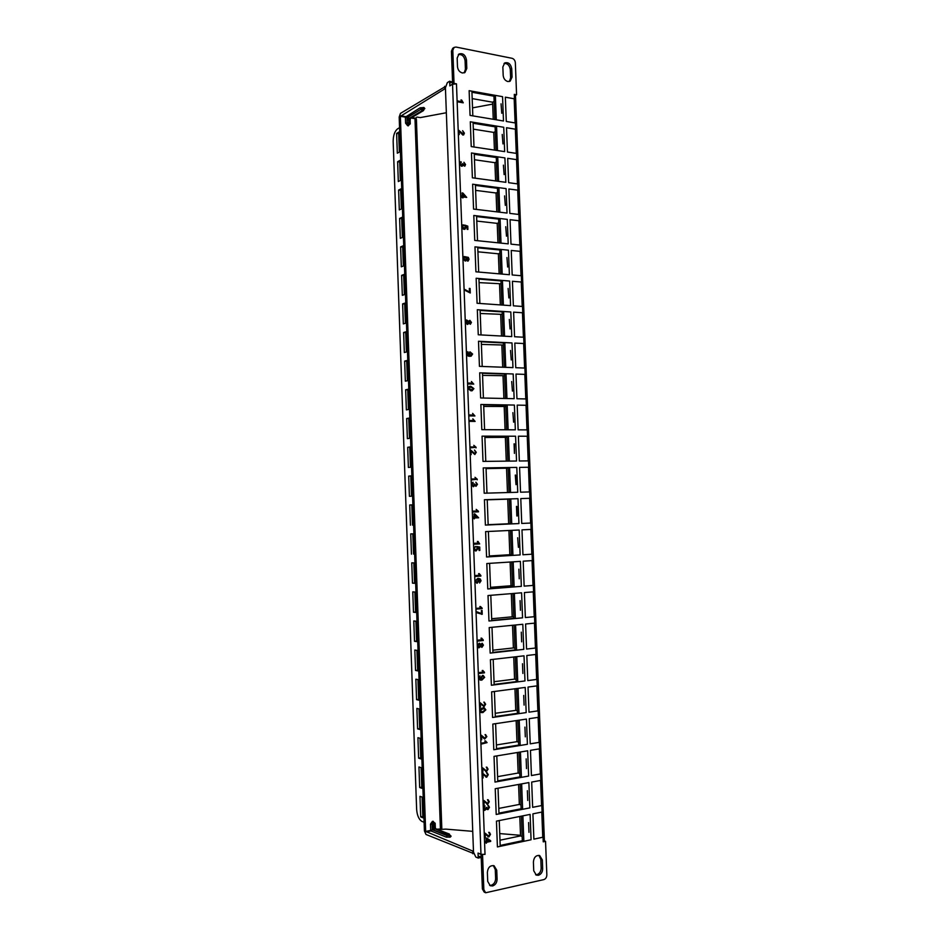 <?xml version="1.0" encoding="UTF-8"?>
<svg xmlns="http://www.w3.org/2000/svg" width="940" height="940" viewBox="0 0 940 940"><rect width="100%" height="100%" fill="white"/><g stroke="black" fill="none" stroke-linecap="round" stroke-linejoin="round"><path stroke-width="1.41" d="M538.432 875.281C541.123 874.318 542.545 872.132 542.674 868.713L542.345 859.947L539.666 855.541C536.012 855.095 533.92 857.233 533.403 861.968L533.732 870.769L536.329 875.128L538.432 875.281M535.6 874.729L536.904 874.67C539.595 873.707 541.005 871.509 541.146 868.102L540.806 859.36L538.867 855.353M457.287 101.79L457.251 100.897L461.916 101.708L460.976 99.946L461.681 100.063L463.267 102.824L457.287 101.79M459.261 134.585L458.497 134.467L458.321 129.896L462.786 134.162L463.702 133.034L462.621 130.672L464.395 133.163L462.821 135.054L459.131 131.165L459.261 134.585M461.105 161.774L460.189 163.842L461.434 165.393L462.398 163.642L464.454 165.358L463.949 162.268L465.559 164.535L464.795 166.192L462.891 165.182L461.47 166.286L459.495 163.713L460.377 161.927L461.105 161.774L461.176 162.691M460.764 195.779L462.221 195.955L462.116 192.9L462.88 193.005L466.71 197.412L463.032 196.954L463.056 197.846L462.292 197.753L460.764 195.779M463.455 224.848L462.527 226.928L463.984 228.491L465.218 227.221L464.677 225.071L467.779 226.129L467.897 229.454L467.133 229.372L467.039 226.775L465.476 226.246L465.923 227.55L464.055 229.395L462.633 228.702L461.834 226.846L462.797 224.966L463.514 225.764M467.627 261.144L468.19 258.359L466.17 257.325L467.015 259.111L465.147 261.014L463.009 258.594L464.184 256.538L468.343 257.396L469.084 259.264L467.627 261.144M467.732 383.943L467.697 383.038L472.373 383.168L471.434 381.511L473.737 384.119L467.732 383.943M470.776 386.293L473.901 388.643L472.127 390.77L470.952 390.84L467.826 388.49L468.343 386.916L470.776 386.293L473.854 388.655L472.103 390.77M476.075 609.132L476.051 608.391L480.81 607.968L479.823 606.57L482.161 608.603L476.075 609.132L482.149 608.121M481.374 610.542L482.079 610.471L482.22 614.29L476.204 612.586L477.038 611.858L481.491 613.609L481.374 610.542M477.262 641.15L477.226 640.222L481.914 639.741L480.974 638.178L483.278 640.516L477.262 641.15L483.254 639.928M480.704 644.476L482.173 643.254L483.442 645.11L481.985 647.308L480.775 646.368L478.848 647.871L477.356 645.768L479.118 643.266L480.704 644.476L479.482 643.266M478.46 673.569L478.425 672.641L483.125 672.077L482.173 670.525L484.476 672.84L478.46 673.569L484.453 672.241M480.023 675.789L479.247 677.94L480.434 679.209L481.562 679.221L480.716 677.67L482.572 675.39L484.64 677.352L481.856 680.114L480.293 680.114L478.554 677.975L480.023 675.789M481.691 739.768L480.916 739.886L480.74 735.162L484.864 738.17L486.156 736.725L485.075 734.587L486.849 736.643L484.629 739.087L481.562 736.232L481.691 739.768L480.916 739.874M481.08 744.163L481.045 743.235L485.733 742.494L484.793 740.967L487.073 742.612L481.08 744.163M482.902 772.363L482.126 772.492L481.95 767.757L486.45 770.718L487.366 769.237L486.286 767.111L488.06 769.143L486.485 771.646L482.772 768.814L482.902 772.363L482.126 772.468M483.113 777.944L482.338 778.073L482.161 773.338L486.65 776.287L487.578 774.795L486.485 772.68L488.271 774.701L486.697 777.216L482.972 774.395L483.113 777.944L482.338 778.05M484.112 805.016L483.336 805.157L483.16 800.41L487.66 803.312L488.577 801.808L487.496 799.693L489.27 801.702L487.696 804.241L483.983 801.468L484.112 805.016L483.336 805.134M485.005 805.874L484.077 808.365L484.793 809.54L486.297 807.401L487.966 808.682L488.788 807.413L487.86 805.427L489.481 807.249L488.024 809.61L486.803 808.846L484.57 810.445L483.383 808.459L485.005 805.874L484.03 808.341L484.793 809.54M485.322 837.728L484.547 837.893L484.37 833.134L488.871 835.966L489.799 834.438L488.706 832.335L490.492 834.32L488.918 836.894L485.193 834.168L485.322 837.728L484.547 837.857M484.688 841.711L486.168 841.406L486.051 838.233L486.814 838.081L490.645 840.748L490.68 841.406L486.967 842.181L486.227 843.274L486.203 842.346L484.723 842.651L484.688 841.711M506.519 127.723L507.459 152.045L516.33 153.385L515.39 129.168L506.519 127.723M507.694 158.32L508.634 182.689L517.517 183.888L516.577 159.636L507.694 158.32L516.577 159.636M508.881 188.975L509.821 213.392L518.692 214.449L517.752 190.15L508.881 188.975L517.752 190.15M510.056 219.69L510.996 244.142L519.879 245.058L518.939 220.712L510.056 219.69M511.243 250.451L512.183 274.962L521.066 275.726L520.126 251.344L511.243 250.451L520.126 251.344M512.429 281.283L513.369 305.817L522.264 306.452L521.312 282.024L512.429 281.283L521.312 282.024M513.616 312.151L514.556 336.743L523.451 337.225L522.499 312.75L513.616 312.151M514.803 343.088L515.755 367.716L524.638 368.057L523.697 343.535L514.803 343.088L523.697 343.535M515.99 374.073L516.941 398.748L525.836 398.948L524.884 374.379L515.99 374.073L524.884 374.379M517.188 405.116L518.14 429.839L527.035 429.886L526.083 405.281L517.188 405.116L526.083 405.281M518.387 436.219L519.338 460.988L528.233 460.882L527.281 436.231L518.387 436.219L527.281 436.231M519.585 467.38L520.537 492.184L529.443 491.937L528.48 467.251L519.585 467.38L528.48 467.251L529.385 491.937M520.784 498.588L521.735 523.451L530.642 523.051L529.69 498.306L520.784 498.588L529.69 498.306M521.982 529.855L522.946 554.764L531.852 554.212L530.889 529.432L521.982 529.855M523.192 561.18L524.144 586.125L533.062 585.432L532.099 560.604L523.192 561.18M524.403 592.564L525.354 617.557L534.273 616.711L533.309 591.847L524.403 592.564M525.601 624.007L526.564 649.047L535.483 648.048L534.519 623.138L525.601 624.007M526.823 655.509L527.787 680.584L536.693 679.444L535.73 654.475L526.823 655.509M528.033 687.058L528.997 712.179L537.915 710.887L536.952 685.883L528.033 687.058M529.244 718.665L530.219 743.846L539.137 742.4L538.162 717.349L529.244 718.665M530.466 750.332L531.429 775.559L540.359 773.961L539.384 748.863L530.466 750.332M531.688 782.068L532.651 807.331L541.581 805.58L540.606 780.435L531.688 782.068M532.91 813.852L533.885 839.161L542.803 837.258L541.828 812.066L532.91 813.852M496.555 126.089L497.483 150.541L504.663 151.622L503.734 127.264L470.294 121.789L471.222 146.581L504.663 151.622L503.734 127.264L496.555 126.089L495.122 126.829L473.102 123.246L495.122 126.829L496.014 150.318M505.344 97.173L506.284 121.46L515.155 122.94L514.215 98.771L505.344 97.173M495.38 95.387L496.308 119.791L503.488 120.99L502.559 96.667L469.13 90.675L470.059 115.409L503.488 120.99L502.559 96.667L495.38 95.387L493.958 96.186L471.939 92.249L493.958 96.186L494.839 119.544M457.169 58.069L457.486 66.669C457.897 70.018 459.519 72.122 462.363 72.979L464.924 72.544L466.804 68.444L466.487 59.878C465.37 54.837 462.88 52.875 458.978 54.015L457.169 58.069M497.096 879.194L496.755 870.217L494.099 865.775C490.21 865.188 487.966 867.373 487.378 872.332L487.707 881.356L490.269 885.75L492.619 885.95C495.451 884.951 496.943 882.695 497.096 879.194L495.615 878.559L495.274 869.594L493.336 865.552M502.853 66.975L503.182 75.388C503.582 78.654 505.132 80.711 507.835 81.533L510.15 81.181L512.065 77.08L511.736 68.714C510.726 63.897 508.387 61.97 504.71 62.933L502.853 66.975M515.508 95.375L516.577 94.787L515.343 62.722C515.061 60.383 513.945 58.903 512.018 58.292L456.041 47.059L454.091 47.4L452.81 50.302L454.032 83.413L456.476 83.848L485.017 854.389L481.092 854.319L485.017 854.389M482.561 854.918L483.841 889.616L485.663 892.765L543.802 879.617C545.729 878.923 546.739 877.337 546.845 874.882L545.541 841.335L543.238 841.841L514.298 94.376L515.496 95.105L544.413 841.147L543.238 841.841M516.577 94.787L514.298 94.376M472.385 177.801L505.849 182.313L504.909 157.908L471.457 152.973L472.385 177.801L471.457 152.973L474.23 153.385L475.158 178.177L472.385 177.801M473.56 209.079L507.024 213.063L506.084 188.611L472.632 184.205L473.56 209.079L472.632 184.205L475.405 184.569L476.333 209.409L473.56 209.079M474.735 240.417L508.211 243.859L507.271 219.373L473.795 215.495L474.735 240.417L473.795 215.495L476.58 215.824L477.508 240.711L474.735 240.417M475.91 271.813L509.386 274.715L508.446 250.181L474.97 246.856L475.91 271.813L474.97 246.856L477.743 247.126L478.683 272.06L475.91 271.813M477.085 303.268L510.573 305.629L509.633 281.048L476.145 278.264L477.085 303.268L476.145 278.264L478.918 278.487L479.858 303.467L477.085 303.268M478.26 334.781L511.76 336.59L510.82 311.974L477.32 309.718L478.26 334.781L477.32 309.718L480.105 309.906L481.033 334.934L478.26 334.781M479.435 366.353L512.958 367.611L512.006 342.947L478.507 341.244L479.435 366.353L478.507 341.244L481.28 341.385L482.22 366.459L479.435 366.353M480.622 397.973L514.145 398.689L513.193 373.979L479.682 372.828L480.622 397.973L479.682 372.828L482.467 372.921L483.407 398.031L480.622 397.973M481.809 429.662L515.343 429.827L514.391 405.07L480.869 404.47L481.809 429.662L480.869 404.47L483.642 404.517L484.594 429.674L481.809 429.662M482.995 461.399L516.542 461.023L515.59 436.219L482.055 436.16L482.995 461.399L482.055 436.16L484.829 436.172L485.78 461.376L482.995 461.399M484.182 493.206L517.74 492.266L516.788 467.415L483.242 467.92L484.182 493.206L483.242 467.92L486.027 467.873L486.967 493.124L484.182 493.206M485.381 525.072L518.939 523.568L517.987 498.682L484.429 499.728L485.381 525.072L484.429 499.728L509.304 498.976L487.214 499.669L488.166 524.943L510.255 523.921L485.381 525.072M486.568 556.985L520.137 554.929L519.186 529.995L485.616 531.605L486.568 556.985L485.616 531.605L488.401 531.476L489.352 556.821L486.568 556.985M487.766 588.969L521.347 586.348L520.384 561.368L486.814 563.53L487.766 588.969L486.814 563.53L489.599 563.354L490.551 588.745L487.766 588.969M488.964 620.999L522.558 617.827L521.594 592.799L488.013 595.525L488.964 620.999L488.013 595.525L490.798 595.302L491.749 620.741L488.964 620.999M490.163 653.1L523.768 649.352L522.804 624.277L489.211 627.579L490.163 653.1L489.211 627.579L491.996 627.297L492.948 652.783L490.163 653.1M491.373 685.248L524.978 680.948L524.015 655.826L490.41 659.68L491.373 685.248L490.41 659.68L493.195 659.363L494.158 684.896L491.373 685.248M492.572 717.467L526.188 712.591L525.225 687.422L491.62 691.852L492.572 717.467L491.62 691.852L494.405 691.488L495.368 717.067L492.572 717.467M493.782 749.744L527.411 744.292L526.447 719.088L492.819 724.082L493.782 749.744L492.819 724.082L495.615 723.659L496.567 749.286L493.782 749.744M494.992 782.08L528.633 776.052L527.657 750.802L494.029 756.371L494.992 782.08L494.029 756.371L496.814 755.901L497.777 781.575L494.992 782.08M496.203 814.475L529.855 807.883L528.879 782.573L495.239 788.719L496.203 814.475L495.239 788.719L498.024 788.202L498.999 813.923L496.203 814.475M497.413 846.928L531.077 839.761L530.101 814.404L496.449 821.125L497.413 846.928L496.449 821.125L499.246 820.561L500.209 846.329L497.413 846.928M482.725 707.949L484.382 707.949L485.851 709.841L482.902 712.579L481.21 712.567L479.764 710.687L480.281 708.995L482.725 707.949M480.493 707.244L479.717 707.35L479.541 702.627L484.03 705.729L484.958 704.283L483.865 702.121L485.651 704.201L484.077 706.645L480.352 703.707L480.493 707.244L479.717 707.327M479.588 582.965L480.363 580.767L478.672 579.287L478.977 580.979L477.109 583.235L474.959 581.12L477.767 578.405L480.305 578.993L481.057 580.779L479.588 582.965M474.865 576.49L474.829 575.574L479.518 575.233L478.578 573.647L480.857 575.468L480.88 576.067L474.865 576.49M475.382 546.457L474.453 548.737L475.757 550.1L477.156 548.584L476.615 546.481L479.717 547.033L479.846 550.429L479.083 550.464L478.977 547.832L477.414 547.55L477.861 548.807L475.993 551.016L474.559 550.546L473.76 548.772L475.382 546.457M473.678 544.248L473.643 543.332L478.319 543.073L477.379 541.475L479.682 543.919L473.678 544.248L479.635 543.919L478.037 541.44M472.667 517.106L474.136 517.047L474.019 513.933L474.794 513.91L478.636 517.787L474.935 517.928L474.207 518.88L472.667 517.106M472.479 512.065L472.444 511.149L477.132 510.984L476.18 509.363L478.484 511.842L472.479 512.065L478.46 511.254M472.996 482.197L472.08 484.476L473.325 485.851L474.289 483.9L476.004 485.416L476.768 484.312L475.852 482.232L477.461 484.276L476.016 486.332L474.782 485.393L473.361 486.767L471.375 484.453L472.996 482.197M471.293 479.952L471.257 479.036L475.934 478.942L474.994 477.309L477.273 479.236L471.293 479.952M471.128 454.631L470.353 454.643L470.176 449.99L474.653 453.609L475.581 452.305L474.5 450.048L476.274 452.316L474.865 454.502L470.999 451.153L471.128 454.631M470.106 447.887L470.071 446.97L474.747 446.958L473.807 445.325L476.087 447.276L470.106 447.887M469.119 421.355L469.084 420.439L473.76 420.486L472.82 418.841L475.123 421.414L469.119 421.355M468.919 415.891L468.884 414.975L473.56 415.034L472.62 413.389L474.923 415.962L468.919 415.891M468.003 351.76L467.227 353.734L469.389 355.355L468.696 353.71L469.953 351.842L472.609 354.039L471.116 356.19L469.824 356.284C468.073 356.413 466.98 355.531 466.534 353.652L467.721 351.819L468.061 352.688M468.696 321.327L469.859 320.329L471.434 322.397L470.399 324.265L468.766 323.196L467.274 324.418L465.359 322.044L466.557 319.953L468.696 321.327L466.534 319.964M469.33 288.416L470.094 288.486L470.27 292.986L464.254 290.014L464.219 289.109L469.46 292.023L469.33 288.416M464.184 72.885L465.406 69.313L465.089 60.759C464.254 56.259 462.01 54.191 458.344 54.555M489.576 885.339L491.15 885.304C493.97 884.293 495.462 882.049 495.615 878.559M509.374 81.486L510.62 77.903L510.303 69.56C509.551 65.295 507.471 63.262 504.04 63.462M500.174 845.448L522.335 840.736L500.174 845.448M498.964 813.124L521.124 808.788L498.964 813.124M497.754 780.87L519.902 776.91L497.754 780.87M496.543 748.663L518.692 745.079L496.543 748.663M495.345 716.515L517.482 713.319L495.345 716.515M494.135 684.438L516.272 681.606L494.135 684.438M492.936 652.407L515.061 649.951L492.936 652.407M491.738 620.447L513.863 618.356L491.738 620.447M490.551 588.546L512.653 586.819L490.551 588.546M489.352 556.692L511.454 555.34L489.352 556.692M509.586 467.532L516.788 467.415L517.74 492.266L510.538 492.466L509.586 467.532L486.027 467.991L508.117 467.662L509.057 492.513M508.387 436.207L515.59 436.219L516.542 461.023L509.339 461.105L508.387 436.207L484.84 436.36L506.919 436.395L507.859 461.117M507.189 404.94L514.391 405.07L515.343 429.827L508.14 429.791L507.189 404.94L483.654 404.788L505.732 405.187L506.66 429.78M506.002 373.732L513.193 373.979L514.145 398.689L506.954 398.537L506.002 373.732L482.478 373.274L504.545 374.038L505.473 398.513M504.815 342.583L512.006 342.947L512.958 367.611L505.755 367.34L504.815 342.583L481.292 341.819L503.358 342.936L504.287 367.293M503.629 311.481L510.82 311.974L511.76 336.59L504.569 336.203L503.629 311.481L480.117 310.423L502.172 311.904L503.1 336.12M502.442 280.449L509.633 281.048L510.573 305.629L503.382 305.124L502.442 280.449L478.942 279.086L500.997 280.919L501.913 305.018M501.255 249.464L508.446 250.181L509.386 274.715L502.195 274.092L501.255 249.464L499.822 249.993L477.779 247.808L499.822 249.993L500.726 273.963M500.08 218.538L507.271 219.373L508.211 243.859L501.02 243.119L500.08 218.538L498.635 219.114L476.603 216.576L498.635 219.114L499.539 242.966M498.905 187.671L506.084 188.611L507.024 213.063L499.833 212.205L498.905 187.671L497.46 188.305L475.429 185.415L497.46 188.305L498.365 212.029M497.73 156.851L504.909 157.908L505.849 182.313L498.658 181.35L497.73 156.851L496.297 157.544L474.265 154.301L496.297 157.544L497.19 181.15M452.81 50.302L451.435 51.195L452.657 84.248L456.476 83.848M449.778 85.834L454.032 83.413M544.401 840.936L545.541 841.335M451.435 51.195L452.716 48.304L454.091 47.4M485.663 892.765L484.194 892.095L482.373 888.946L483.841 889.616M481.104 854.319L478.049 853.085L478.131 855.929L480.951 857.092L481.104 854.319L482.373 888.946M478.155 855.952L478.237 858.067L475.816 857.068L473.502 852.11L445.431 87.761L447.334 82.626L449.614 81.228L449.684 83.213M449.614 81.228L451.858 81.886M480.469 856.892L480.493 857.574L478.237 858.067M515.108 122.929L514.168 98.794L505.344 97.208M533.873 839.126L542.756 837.235L541.781 812.078M532.651 807.295L541.581 805.58L540.559 780.447M531.429 775.535L540.312 773.949L539.337 748.875M530.219 743.822L539.09 742.389L538.115 717.349M528.997 712.168L537.868 710.875L536.893 685.894M527.787 680.572L536.646 679.432L535.683 654.487M526.564 649.035L535.436 648.048L534.472 623.138M525.354 617.545L534.214 616.711L533.262 591.847M524.144 586.125L533.004 585.432L532.052 560.616M522.946 554.753L531.805 554.212L530.841 529.432M521.735 523.439L530.595 523.051L529.631 498.318M528.186 460.882L527.234 436.242M526.988 429.886L526.036 405.293M525.789 398.948L524.837 374.39M524.591 368.057L523.651 343.546M523.404 337.225L522.452 312.762L513.616 312.174M522.205 306.44L521.265 282.035M521.019 275.726L520.079 251.356M519.832 245.058L518.892 220.736L510.056 219.713M518.645 214.438L517.705 190.174M517.458 183.876L516.53 159.659M516.283 153.373L515.343 129.191L506.519 127.758M486.803 838.081L490.621 841.382L486.92 842.158L486.227 843.25M486.203 842.346L484.723 842.616M486.861 839.232L486.885 841.23L489.106 840.795L486.861 839.232L486.932 841.253M486.697 834.438L488.318 835.907M485.193 833.193L486.65 834.426M490.492 834.32L488.859 836.87L488.013 836.812M489.458 832.417L490.433 834.297M485.193 834.168L485.275 837.716M487.002 807.495L487.59 808.67M489.481 807.249L487.484 809.563M488.377 805.51L489.435 807.237M486.803 808.846L484.547 810.433M485.487 801.761L487.12 803.254M483.912 800.469L485.44 801.738M489.27 801.702L487.649 804.229L486.873 804.182M488.177 799.764L489.223 801.679M483.983 801.468L484.065 805.004M484.476 774.713L486.168 776.24M482.831 773.373L484.429 774.689M488.271 774.701L485.933 777.157M487.12 772.739L488.224 774.689M482.972 774.395L483.054 777.92M484.276 769.143L486.015 770.694M482.608 767.792L484.229 769.12M488.06 769.143L485.745 771.599M486.908 767.169L488.013 769.12M482.772 768.814L482.855 772.351M487.073 742.612L481.08 744.139M485.463 740.861L487.026 742.6M481.268 735.174L484.817 738.159M486.849 736.643L484.605 739.075M485.604 734.634L486.803 736.631M481.562 736.232L481.644 739.757M482.902 712.579L481.186 712.567M485.851 709.841L482.843 712.567M484.359 707.949L485.804 709.829M480.411 710.581L481.327 711.674L482.866 711.65L485.157 709.923L484.711 709.019L482.714 708.866L480.411 710.581L481.304 711.674M482.714 708.866L480.457 710.593M484.253 708.854L482.761 708.877M480.082 702.65L483.665 705.705M485.651 704.201L483.501 706.621M484.3 702.157L485.592 704.189M480.352 703.707L480.434 707.232M479.976 675.801L479.2 677.928L480.434 679.209M483.16 675.39L484.594 677.341L481.809 680.102L480.27 680.102M481.362 677.857L482.725 679.08L483.959 677.576L482.514 676.307L481.362 677.857L482.255 679.056M482.514 676.307L481.421 677.869M482.843 670.443L484.406 672.241M483.442 645.11L481.691 647.308M482.149 643.254L483.395 645.099M480.775 646.368L478.824 647.871M479.118 644.182L478.002 645.698L478.918 646.943L480.363 645.428L479.118 644.182L478.049 645.709L478.965 646.955M482.02 644.17L481.01 645.38L481.691 646.379L482.761 645.192L481.844 644.17L481.057 645.38L481.738 646.391M481.632 638.107L483.207 639.917M482.032 610.483L481.632 614.337M477.12 612.621L476.204 612.586M481.491 613.609L477.015 611.858M480.481 606.511L482.103 608.121M478.507 578.382L480.258 578.993L480.998 580.779L479.588 582.941M478.672 579.287L478.072 579.287L478.93 580.979L476.791 583.235M477.144 579.381L475.605 581.002L477.05 582.318L478.272 580.779L477.144 579.381L475.652 581.002L476.78 582.318M480.857 575.468L474.865 576.479M479.236 573.6L480.81 575.468M474.453 548.737L475.711 550.1M475.335 546.457L474.406 548.737M476.615 546.481L479.67 547.033L479.799 550.417L479.071 550.464M477.414 547.55L477.814 548.807L475.781 551.016M474.747 513.91L478.578 517.787L474.888 517.928L474.207 518.88M474.171 517.964L472.703 518.022M474.829 515.038L474.853 517.024L477.062 516.929L474.829 515.038L474.9 517.012M476.18 509.363L478.413 511.254M473.102 483.113L472.033 484.476L473.278 485.851M474.289 483.912L475.91 485.428M477.461 484.276L476.016 486.332M475.852 482.244L477.414 484.276M474.782 485.393L473.419 486.755M472.949 482.208L473.055 483.113M471.257 479.036L475.934 478.942M474.994 477.32L477.25 479.823M470.717 450.084L474.759 453.597M476.274 452.316L474.841 454.514M474.5 450.06L476.228 452.328M470.999 451.153L471.081 454.631M470.071 446.982L474.747 446.958M473.807 445.325L476.051 447.863M469.084 420.45L473.76 420.486M472.82 418.852L475.076 421.402M468.884 414.987L473.56 415.034M472.62 413.4L474.865 415.962M469.495 386.399L470.728 386.305M469.565 387.28L468.473 388.514L470.87 389.936L473.208 388.62L472.761 387.668L469.565 387.28L468.52 388.502L472.139 389.853M467.697 383.05L472.327 383.179M471.434 381.522L473.69 384.119M467.227 353.734L469.53 355.367M467.979 352.7L467.18 353.745M469.93 351.854L472.562 354.051L471.093 356.201M470.646 355.426L471.927 354.145L470.541 352.688L469.342 354.028L471.069 355.39M469.342 354.028L470.693 355.414M470.141 352.735L469.389 354.016M469.859 320.329L471.387 322.408L470.376 324.277M468.766 323.196L467.744 324.382M466.734 320.857L466.005 322.103L467.204 323.524L468.367 322.209L466.781 320.846L466.064 322.091L467.627 323.478M469.565 321.269L469.013 322.291L469.882 323.419L470.74 322.373L469.612 321.257L469.06 322.279L470.141 323.395M470.094 288.486L470.212 292.986M469.46 292.023L464.219 289.132M469.33 288.439L470.047 288.498M464.16 256.55L468.296 257.419L469.037 259.276L468.096 261.062M466.17 257.325L466.969 259.135L465.935 260.932M464.454 257.301L463.655 258.606L465.641 260.051L466.322 258.794L465.03 257.219L463.702 258.594L465.617 260.063M462.527 226.928L464.63 228.42M463.079 225.859L462.48 226.939M464.677 225.107L467.732 226.152L467.85 229.442M465.476 226.246L465.876 227.562L464.901 229.301M462.774 224.977L463.408 224.86M462.221 195.955L460.764 195.802M462.116 192.935L466.663 197.4M463.032 196.954L463.009 197.846M462.927 194.11L462.95 196.072L465.147 196.319L462.927 194.11L462.997 196.061L465.147 196.319M460.189 163.842L461.987 165.322M460.612 162.855L460.142 163.866M462.41 163.689L464.454 165.358M463.949 162.314L465.512 164.559L464.771 166.204M462.891 165.182L462.221 166.204M460.353 161.939L461.058 161.797M458.321 129.931L463.22 134.103M464.395 133.163L463.608 134.949M462.621 130.707L464.348 133.186M459.131 131.165L459.214 134.573M457.251 100.933L461.916 101.708M460.988 99.981L463.22 102.812M472.186 98.606L492.607 102.202L494.146 101.344M492.607 102.202L493.253 119.274M470.059 115.409L469.13 90.675L471.904 91.168L472.832 115.867L470.059 115.409M501.044 103.823L501.772 113.27L501.044 103.823M473.325 129.144L493.759 132.411L495.298 131.612M493.759 132.411L494.428 150.083M471.222 146.581L470.294 121.789L473.067 122.247L473.995 146.993L471.222 146.581M502.219 134.455L502.947 143.914L502.219 134.455M474.477 159.73L494.91 162.679L496.449 161.939M494.91 162.679L495.603 180.927M503.394 165.146L504.122 174.605L503.394 165.146M475.616 190.374L496.062 192.994L497.613 192.324M496.062 192.994L496.778 211.841M504.58 195.896L505.297 205.367L504.58 195.896M476.768 221.064L497.213 223.368L498.776 222.757M497.213 223.368L497.953 242.802M505.755 226.693L506.484 236.175L505.755 226.693M477.92 251.814L498.376 253.8L499.939 253.236M498.376 253.8L499.14 273.822M506.942 257.548L507.671 267.042L506.942 257.548M479.083 282.623L501.102 283.786M499.539 284.279L500.327 304.901M508.117 288.451L508.857 297.957L508.117 288.451M480.234 313.49L502.265 314.383M500.703 314.818L501.502 336.038M509.304 319.424L510.044 328.941L509.304 319.424M481.397 344.404L503.44 345.027M501.866 345.415L502.689 367.223M510.502 350.444L511.231 359.973L510.502 350.444M482.561 375.377L504.604 375.73M503.029 376.059L503.887 398.478M511.689 381.522L512.418 391.064L511.689 381.522M483.712 406.409L505.779 406.491M504.204 406.75L505.074 429.78M512.888 412.648L513.616 422.201L512.888 412.648M484.887 437.488L506.954 437.312M505.368 437.511L506.272 461.14M514.074 443.845L514.438 453.409L514.438 443.845M486.051 468.625L508.129 468.179M506.543 468.32L507.471 492.56M515.273 475.088L516.013 484.664L515.637 475.076M487.226 499.822L509.304 499.105M509.304 498.976L510.255 523.921L518.939 523.568L517.987 498.682L509.304 498.976M507.718 499.187L508.657 523.756L510.244 523.733M508.657 523.756L488.154 524.673M516.471 506.39L516.847 515.99M516.836 506.378L517.212 515.978M511.736 523.897L510.784 498.905M508.916 530.489L509.832 554.718L511.43 554.753M509.832 554.718L489.329 555.963M511.983 530.336L519.186 529.995L520.137 554.929L512.935 555.376L511.983 530.336M510.502 530.407L511.454 555.34L512.935 555.376M517.682 537.751L518.41 547.35L517.682 537.751M510.115 562.026L511.019 585.738L512.617 585.832M511.019 585.738L490.504 587.324M513.181 561.838L520.384 561.368L521.347 586.348L514.133 586.913L513.181 561.838M511.701 561.932L512.653 586.819L514.133 586.913M518.88 569.17L519.244 578.805L518.88 569.17M511.313 593.634L512.194 616.816L513.804 616.969M512.911 593.504L513.851 618.356L515.343 618.508L522.558 617.827L521.594 592.799L514.38 593.387L515.343 618.508M512.194 616.816L491.679 618.732M520.09 600.637L520.455 610.295L520.09 600.637M512.523 625.288L513.381 647.942L514.991 648.165M513.381 647.942L492.854 650.198M515.59 624.994L522.804 624.277L523.768 649.352L516.553 650.163L515.59 624.994M514.11 625.135L515.061 649.951L516.553 650.163M521.289 632.173L521.665 641.844L521.289 632.173M513.734 657.001L514.568 679.127L516.178 679.409M514.568 679.127L494.041 681.723M516.8 656.649L524.015 655.826L524.978 680.948L517.764 681.864L516.8 656.649M515.32 656.825L516.272 681.606L517.764 681.864M522.499 663.758L522.875 673.439L522.499 663.758M514.944 688.785L515.755 710.37L517.376 710.722M515.755 710.37L495.227 713.307M518.01 688.374L525.225 687.422L526.188 712.591L518.974 713.636L518.01 688.374M516.53 688.573L517.47 713.319L518.974 713.636M523.721 695.4L524.085 705.106L523.721 695.4M516.154 720.616L516.953 741.672L518.574 742.083M516.953 741.672L496.402 744.95M519.221 720.158L526.447 719.088L527.411 744.292L520.184 745.467L519.221 720.158M517.74 720.381L518.68 745.079L520.184 745.467M524.931 727.102L525.307 736.831L524.931 727.102M517.364 752.505L518.152 773.021L519.773 773.491M518.152 773.021L497.601 776.652M520.443 752L527.657 750.802L528.633 776.052L521.406 777.345L520.443 752M518.962 752.235L519.902 776.91L521.406 777.345M526.153 758.862L526.518 768.603L526.153 758.862M518.586 784.454L519.338 804.44L520.971 804.969M519.338 804.44L498.788 808.412M521.653 783.889L528.879 782.573L529.855 807.883L522.628 809.293L521.653 783.889M520.173 784.16L521.113 808.788L522.628 809.293M527.364 790.681L527.74 800.445L527.364 790.681M519.797 816.461L520.537 835.907L522.17 836.506M520.537 835.907L499.974 840.219M522.875 815.85L530.101 814.404L531.077 839.761L523.85 841.3L522.875 815.85M521.394 816.143L522.335 840.736L523.85 841.3M528.586 822.559L528.962 832.335L528.586 822.559M445.501 86.445L400.475 113.376L399.183 117.042L424.41 830.913L425.985 834.462L473.678 853.567M452.563 81.651L449.661 83.237L449.99 85.869M452.316 81.604L452.41 84.201L449.755 85.822M444.667 86.292L444.761 88.877L400.381 116.325L425.667 831.43L472.726 851.053L472.82 853.755M473.454 850.9L472.726 851.053M480.845 854.378L478.272 853.168M438.028 829.538L445.889 829.127L472.738 831.348M499.728 833.592L520.513 835.308M440.613 829.021L437.1 829.174M411.05 118.04L414.987 118.663L416.996 117.065L420.309 117.594L446.359 112.741M415.057 118.287L416.397 119.051L441.8 828.199L440.507 828.916M424.105 822.277L422.025 821.454C418.935 819.621 417.137 815.579 416.632 809.328L393.167 141.411C393.237 135.337 394.718 131.154 397.596 128.839L399.559 127.664M400.346 180.492L399.688 161.997L400.757 161.422M399.347 152.08L398.689 133.727L399.759 133.104M401.345 208.962L400.687 190.315L401.756 189.774M402.355 237.468L401.697 218.679L402.767 218.186M403.366 266.02L402.696 247.091L403.765 246.633M404.376 294.62L403.695 275.538L404.776 275.138M405.387 323.278L404.705 304.043L405.786 303.69M406.397 351.971L405.716 332.596L406.797 332.278M407.408 380.724L406.726 361.195L407.807 360.925M408.43 409.511L407.737 389.841L408.818 389.618M409.452 438.357L408.747 418.535L409.828 418.359M410.463 467.251L409.758 447.276L410.851 447.135M411.485 496.191L410.78 476.075L411.873 475.969M411.802 504.909L409.711 504.98L411.802 504.909L412.507 525.119L413.6 525.096M414.622 554.071L413.529 554.048L412.825 533.885M415.656 583.082L414.552 583.012L413.847 562.931M416.679 612.14L415.574 612.022L414.869 592.036M417.713 641.256L416.608 641.092L415.903 621.175M418.735 670.408L417.63 670.208L416.937 650.374M419.769 699.618L418.664 699.372L417.959 679.62M420.803 728.876L419.687 728.582L418.993 708.925M421.837 758.192L420.721 757.84L420.039 738.264M422.871 787.544L421.755 787.156L421.073 767.663M423.916 816.954L422.8 816.519L422.107 797.108M422.788 801.162L423.822 814.31M423.964 818.176L420.709 816.907L422.8 816.519M420.709 816.907L419.98 796.333L423.223 797.508M421.755 771.693L422.777 784.794M422.918 788.66L419.675 787.52L421.755 787.156M419.675 787.52L418.946 766.981L422.189 768.015M420.709 742.271L421.743 755.325M421.872 759.179L418.641 758.181L420.721 757.84M418.641 758.181L417.912 737.677L421.144 738.582M419.675 712.896L420.697 725.903M420.838 729.757L417.607 728.888L419.687 728.582M417.607 728.888L416.878 708.419L420.11 709.183M418.641 683.568L419.663 696.528M419.792 700.37L416.573 699.642L418.664 699.372M416.573 699.642L415.856 679.209L419.076 679.843M417.607 654.299L418.629 667.212M418.758 671.054L415.551 670.455L417.63 670.208M415.551 670.455L414.822 650.045L418.041 650.55M416.573 625.065L417.595 637.943M417.724 641.773L414.517 641.303L416.608 641.092M414.517 641.303L413.8 620.941L417.007 621.305M415.539 595.889L416.561 608.721M416.69 612.539L413.494 612.21L415.574 612.022M413.494 612.21L412.778 591.871L415.974 592.118M414.517 566.761L415.527 579.545M415.668 583.364L412.472 583.164L414.552 583.012M412.472 583.164L411.755 562.86L414.94 562.966M413.483 537.68L414.505 550.417M414.634 554.236L413.529 554.048M411.45 554.165L410.733 533.897L413.917 533.873M413.024 508.634L413.471 521.347M413.612 525.154L412.507 525.119M410.428 525.213L409.711 504.98M412.002 479.623L411.885 492.36M412.578 496.12L409.405 496.308L408.7 476.11L410.78 476.075M408.7 476.11L411.861 475.828M410.98 450.671L411.426 463.397M411.555 467.133L408.395 467.45L407.678 447.287L409.758 447.276M407.678 447.287L410.839 446.876M409.957 421.755L410.404 434.503M410.533 438.204L407.373 438.651L406.668 418.523L408.747 418.535M406.668 418.523L409.816 417.983M408.935 392.897L409.382 405.645M409.511 409.311L406.362 409.887L405.657 389.795L407.737 389.841M405.657 389.795L408.806 389.125M407.913 364.086L408.371 376.846M408.501 380.477L405.352 381.182L404.647 361.113L406.726 361.195M404.647 361.113L407.784 360.314M406.903 335.322L407.349 348.094M407.478 351.689L404.341 352.524L403.636 332.49L405.716 332.596M403.636 332.49L406.762 331.562M405.88 306.616L406.339 319.389M406.468 322.937L403.331 323.901L402.626 303.902L404.705 304.043M402.626 303.902L405.751 302.856M404.87 277.946L405.328 290.73M405.446 294.243L402.332 295.336L401.627 275.373L403.695 275.538M401.627 275.373L404.74 274.198M403.859 249.323L404.318 262.119M404.435 265.597L401.321 266.819L400.616 246.891L402.696 247.091M400.616 246.891L403.73 245.575M402.849 220.747L403.307 233.555M403.424 236.998L400.322 238.349L399.618 218.444L401.697 218.679M399.618 218.444L402.72 217.011M401.85 192.23L402.297 205.049M402.414 208.457L399.312 209.925L398.619 190.056L400.687 190.315M398.619 190.056L401.709 188.493M401.415 179.951L398.313 181.549L397.62 161.715L400.71 160.023M400.839 163.748L401.274 176.215M400.405 151.493L397.315 153.208L396.621 133.41L399.7 131.6M399.829 135.325L400.276 147.768M472.526 107.865L492.678 104.105M445.478 88.995L444.761 88.877M396.621 133.41L398.689 133.727M397.62 161.715L399.688 161.997M410.087 119.133L410.251 123.904L407.666 125.749L405.587 123.175L405.375 117.124L406.961 117.676L405.563 116.595L400.558 115.796M432.271 827.224L433.869 827.27L434.503 828.681L448.286 834.18L448.956 835.801L433.54 830.067L432.083 824.168L432.271 829.715L430.931 830.937L432.271 829.715L447.311 835.754L446.336 837.164L450.307 837.117L451.106 836.201L450.389 835.918M541.146 868.102L542.674 868.713M465.406 69.313L466.804 68.444M510.62 77.903L512.065 77.08M510.303 69.56L511.736 68.714M495.274 869.594L496.755 870.217M465.089 60.759L466.487 59.878M540.806 859.36L542.345 859.947M452.539 84.318L480.974 854.272M446.336 837.164L430.931 830.937L425.89 831.935M435.349 827.999L435.173 823.217L432.412 821.384L430.473 824.133L430.696 830.431L425.667 831.43M414.987 118.663L440.39 828.516M400.381 116.325L405.375 117.124L420.11 107.806L423.999 107.56L424.845 108.594L424.069 109.063M415.174 118.146L411.779 117.606M409.793 120.473L409.887 118.511L422.918 110.732L423.447 109.063L424.845 108.594M424.034 109.545L423.458 110.626L422.224 110.615L409.206 118.405L410.428 118.416L423.458 110.626L424.034 109.545L422.777 109.111L423.317 107.442M409.358 119.979L408.677 119.873L409.206 118.405L408.16 117.112L407.126 120.05L408.677 119.873L408.782 122.776L409.464 122.882L409.358 119.979M409.429 124.268L410.04 123.199L409.464 122.882L408.935 124.35L408.265 124.245L408.782 122.776L407.22 122.952L407.126 120.05M408.16 117.112L421.167 109.134L406.961 117.676L407.149 122.999L408.183 124.28L409.476 124.256L410.428 118.405M423.999 107.56L423.447 109.063L421.167 109.134L420.11 107.806M422.224 110.615L422.777 109.111L421.179 109.287L422.224 110.615M409.394 124.291L408.336 125.854M407.666 125.749L408.183 124.28L407.149 122.999L405.587 123.175M449.614 837.258L448.956 835.801L449.637 835.495L447.311 835.59L448.979 834.039L435.185 828.551L433.54 830.067M435.02 823.84L434.55 827.13L434.445 824.11L433.763 824.239L433.869 827.27L435.185 828.551L449.449 834.086L450.307 837.117M432.153 824.204L433.763 824.239L433.129 822.829L433.81 822.7L434.445 824.11L435.009 823.816L433.728 822.664L432.153 824.204M435.69 828.61L434.962 826.695M430.473 824.133L432.083 824.168L433.046 822.794L432.412 821.384M450.178 835.284L451.106 836.201M433.093 821.255L434.221 822.723M435.009 823.816L434.186 822.7"/></g></svg>
